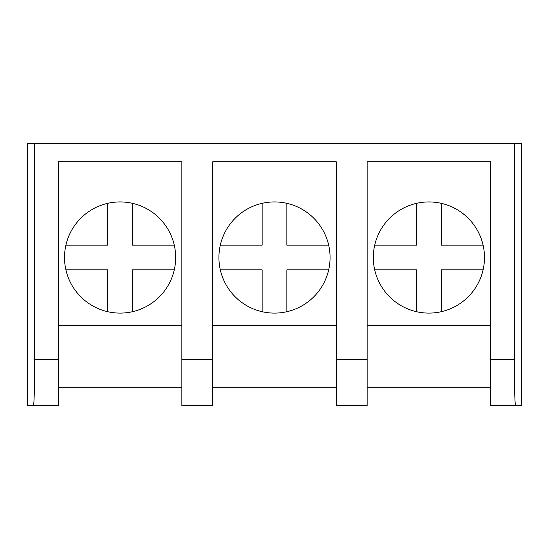 <?xml version="1.0" encoding="UTF-8"?>
<svg xmlns="http://www.w3.org/2000/svg" width="549" height="549" viewBox="0 0 549 549"><rect width="100%" height="100%" fill="white"/><g stroke="black" fill="none" stroke-linecap="round" stroke-linejoin="round"><path stroke-width="0.82" d="M27.45 367.144L27.45 143.255L34.649 143.255L34.649 359.423C34.587 387.958 34.182 403.398 33.434 405.745L27.574 405.745L27.45 367.144M34.649 143.255L521.55 143.255L521.426 405.745L490.669 405.745L490.669 161.783L367.144 161.783L367.144 405.745L336.262 405.745L336.262 161.783L212.738 161.783L212.738 405.745L181.856 405.745L181.856 161.783L58.331 161.783L58.331 405.745L33.434 405.745M367.144 387.217L490.669 387.217M212.738 387.217L336.262 387.217M514.351 143.255L514.351 359.423C514.413 387.958 514.818 403.398 515.566 405.745M58.331 387.217L181.856 387.217M58.331 325.454L181.856 325.454M132.446 203.322A55.586 55.586 0 0 1 120.094 313.102A55.586 55.586 0 0 1 107.741 311.708L107.741 269.868L65.901 269.868A55.586 55.586 0 0 1 65.901 245.163L107.741 245.163L107.741 203.322A55.586 55.586 0 0 1 132.446 203.322L132.446 245.163L174.287 245.163M174.287 269.868L132.446 269.868L132.446 311.708M107.741 203.322A55.586 55.586 0 0 0 65.901 245.163M65.901 269.868A55.586 55.586 0 0 0 107.741 311.708M367.144 325.454L490.669 325.454M416.554 203.322L416.554 245.163L374.713 245.163A55.586 55.586 0 0 1 483.099 245.163A55.586 55.586 0 0 1 416.554 311.708L416.554 269.868L374.713 269.868A55.586 55.586 0 0 0 416.554 311.708M441.259 203.322L441.259 245.163L483.099 245.163M483.099 269.868L441.259 269.868L441.259 311.708M374.713 269.868A55.586 55.586 0 0 1 374.713 245.163M212.738 325.454L336.262 325.454M286.853 203.322A55.586 55.586 0 0 1 274.5 313.102A55.586 55.586 0 0 1 262.148 311.708L262.148 269.868L220.307 269.868A55.586 55.586 0 0 1 220.307 245.163L262.148 245.163L262.148 203.322A55.586 55.586 0 0 1 286.853 203.322L286.853 245.163L328.693 245.163M328.693 269.868L286.853 269.868L286.853 311.708M262.148 203.322A55.586 55.586 0 0 0 220.307 245.163M220.307 269.868A55.586 55.586 0 0 0 262.148 311.708M490.669 359.423L514.351 359.423M336.262 359.423L367.144 359.423M34.649 359.423L58.331 359.423M181.856 359.423L212.738 359.423"/></g></svg>
